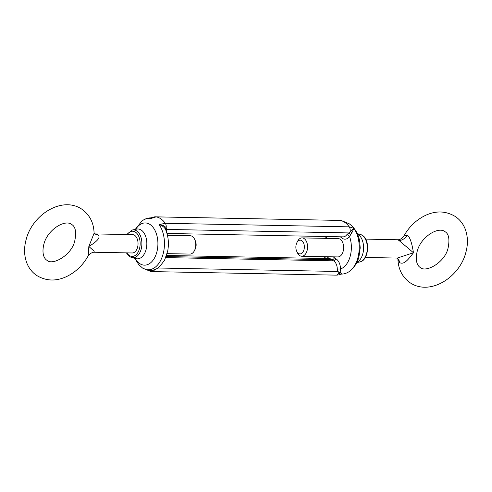 <?xml version="1.0" encoding="UTF-8"?>
<svg xmlns="http://www.w3.org/2000/svg" width="492" height="492" viewBox="0 0 492 492"><rect width="100%" height="100%" fill="white"/><g stroke="black" fill="none" stroke-linecap="round" stroke-linejoin="round"><path stroke-width="0.74" d="M88.203 255.858C82.773 265.483 75.356 272.476 65.959 276.848C55.491 281.541 45.596 281 36.285 275.219C32.035 272.181 28.911 268.183 26.906 263.208C24.083 255.828 23.831 247.919 26.162 239.481C32.398 214.407 62.736 195.447 82.404 209.58C89.907 215.232 93.806 223.116 94.095 233.239L88.843 246.492L93.88 250.92L94.403 252.242C94.224 251.953 92.926 252.341 90.503 253.398L88.203 255.858L88.843 246.492C98.123 240.822 101.063 236.886 97.668 234.672L95.036 233.921M167.465 235.311L190.269 235.748A9.17 5.658 91.1 0 1 192.427 236.492A9.17 5.658 91.1 0 1 194.635 239.315A9.17 5.658 91.1 0 1 194.42 250.692A9.17 5.658 91.1 0 1 189.918 254.081L167.114 253.644M94.403 252.242L132.207 252.974A9.17 5.658 -88.9 0 0 137.895 245.705A9.17 5.658 -88.9 0 0 134.722 235.385A9.17 5.658 -88.9 0 0 132.563 234.641L95.03 233.915M194.635 239.315L195.306 240.748A6.876 4.244 91.1 0 1 195.139 249.284L194.42 250.692M166.567 255.471L329.253 258.608A9.17 5.658 91.1 0 1 331.909 259.758A13.751 8.487 -88.9 0 0 333.459 260.84A9.17 5.658 91.1 0 1 337.303 269.069L337.666 271.467L338.533 273.103A4.582 2.829 91.1 0 1 336.122 275.139L152.176 271.596A4.582 2.829 -88.9 0 1 151.911 271.572L150.644 271.449L146.61 269.628L150.245 270.428C153.701 270.348 156.819 269.093 159.599 266.664L164.488 260.379L167.692 251.129C169.076 243.478 168.387 236.314 165.632 229.635L165.472 229.303C164.297 227.144 162.175 225.564 159.107 224.567L165.294 223.306A27.503 16.974 91.1 0 0 161.032 218.958A27.503 16.974 -88.9 0 0 156.142 216.874L150.62 218.608L150.718 217.876L151.419 217.735L150.62 218.608A25.664 15.836 -88.9 0 0 141.887 221.099C144.556 218.989 147.502 217.913 150.718 217.876M154.586 269.561C152.249 271.03 149.593 271.055 146.61 269.628A25.664 15.836 -88.9 0 0 163.043 254.253A25.664 15.836 -88.9 0 0 159.107 224.567C162.372 224.93 164.722 226.006 166.161 227.808A2.294 1.199 -27.6 0 0 165.472 229.303M339.824 220.391L155.878 216.849A4.582 2.829 -88.9 0 1 156.142 216.874L340.089 220.416A4.582 2.829 91.1 0 0 339.824 220.391L340.089 220.416A27.503 16.974 -88.9 0 1 344.984 222.501A27.503 16.974 91.1 0 1 349.246 226.849L353.877 228.319L346.842 234.684A2.294 1.365 -143.5 0 1 349.535 236.468A11.464 7.072 91.1 0 1 341.522 237.741A11.464 7.072 -88.9 0 0 340.236 236.837A11.464 7.072 91.1 0 1 340.156 236.793M166.339 231.424A9.17 5.658 -88.9 0 0 166.499 231.209L167.016 229.432L166.161 227.808A4.582 2.829 -88.9 0 0 165.294 223.306L349.246 226.849A4.582 2.829 91.1 0 1 350.113 231.345A2.294 0.627 -139.8 0 0 351.829 232.888L349.535 236.468A21.691 13.382 -88.9 0 1 340.526 268.976L340.79 272.703C341.153 274.296 341.35 274.524 341.38 273.38M350.636 234.789A2.294 0.369 -139.4 0 0 348.354 232.919L167.016 229.432A2.294 1.488 1.6 0 0 165.933 230.354M340.79 272.703A2.294 1.667 159.7 0 0 338.533 273.103L340.581 274.253L341.282 274.106C344.498 274.075 347.444 272.998 350.113 270.883A25.664 15.836 91.1 0 0 353.877 228.319L351.829 232.888M302.082 237.9L338.152 238.595A9.17 5.658 91.1 0 1 340.31 239.34A9.17 5.658 91.1 0 1 343.49 249.665A9.17 5.658 91.1 0 1 337.801 256.929L301.731 256.234A9.17 5.658 -88.9 0 0 307.42 248.97A9.17 5.658 -88.9 0 0 304.24 238.645A9.17 5.658 -88.9 0 0 302.082 237.9A9.17 5.658 -88.9 0 0 297.58 241.295L296.861 242.704A6.876 4.244 -88.9 0 0 296.694 251.24A6.876 4.244 -88.9 0 0 298.349 253.349A6.876 4.244 -88.9 0 0 303.97 249.752A6.876 4.244 -88.9 0 0 301.854 240.717A6.876 4.244 -88.9 0 0 296.861 242.704M296.694 251.24L297.365 252.673A9.17 5.658 -88.9 0 0 299.573 255.489A9.17 5.658 -88.9 0 0 301.731 256.234M365.298 257.457L397.247 258.072L413.464 252.74L399 240.471L397.597 239.739L365.648 239.124M397.917 259.001L399.559 262.734C403.188 263.872 405.605 263.355 413.464 252.74C411.755 242.224 409.651 236.418 407.161 235.311L403.797 236.123C400.125 240.723 397.776 239.53 397.597 239.739M337.303 269.069L340.526 268.976A11.464 7.072 91.1 0 0 335.716 258.694A11.464 7.072 -88.9 0 1 334.425 257.783A11.464 7.072 91.1 0 0 333.053 256.836M157.846 268.005L337.666 271.467A2.294 0.879 168.5 0 1 340.587 271.018M94.064 232.919L94.735 233.749A9.17 6.66 125.1 0 0 97.668 234.672M334.425 257.783A2.294 1.587 132.2 0 1 331.909 259.758L166.191 256.566M165.786 257.611L333.459 260.84A2.294 1.728 117.2 0 0 335.716 258.694M135.749 229.284A21.113 13.026 91.1 0 1 150.263 224.653A21.113 13.026 91.1 0 1 156.751 252.384A21.113 13.026 91.1 0 1 139.507 263.435A21.113 13.026 91.1 0 1 135.183 258.448M126.352 252.857L129.464 256.523L131.819 257.617A13.954 8.61 -88.9 0 0 141.511 247.654A13.954 8.61 -88.9 0 0 136.831 231.006A13.954 8.61 -88.9 0 0 132.354 229.985L136.635 229.1A14.926 9.213 91.1 0 1 141.425 230.195A14.926 9.213 91.1 0 1 146.431 248.005A14.926 9.213 91.1 0 1 136.063 258.663L136.395 258.767M126.875 252.87A12.601 7.774 -88.9 0 0 129.175 255.379A12.601 7.774 -88.9 0 0 139.464 248.78A12.601 7.774 -88.9 0 0 135.595 232.23A12.601 7.774 -88.9 0 0 127.231 234.536M134.691 258.325L138.83 264.721L142.612 268.109L150.644 271.449L152.176 271.596A4.582 2.829 -88.9 0 0 154.537 269.671M336.122 275.139L336.122 275.139C338.102 275.065 339.591 274.77 340.581 274.253M346.842 234.684A9.17 5.658 91.1 0 1 343.09 236.855L166.991 233.46M357.413 233.897A14.926 9.213 91.1 0 1 358.182 234.37A14.926 9.213 91.1 0 1 363.563 248.921A14.926 9.213 91.1 0 1 356.866 262.365M341.651 236.824A2.294 1.587 -47.8 0 1 341.522 237.741M326.811 258.558A11.464 7.072 91.1 0 1 329.123 256.762M326.657 236.535A21.691 13.382 -88.9 0 0 326.024 238.362M325.667 256.695A21.691 13.382 -88.9 0 0 326.233 258.546M407.161 235.311A9.17 6.66 -54.9 0 1 399 240.471M399.559 262.734A9.17 6.66 125.1 0 0 397.265 258.238A9.17 6.66 125.1 0 0 397.265 258.232L397.905 258.743C398.194 268.866 402.093 276.756 409.596 282.408C429.621 296.565 459.565 277.427 465.838 252.507C468.163 244.075 467.917 236.172 465.106 228.798C463.101 223.817 459.971 219.807 455.715 216.769C446.404 210.988 436.509 210.447 426.041 215.133C416.644 219.506 409.227 226.505 403.797 236.123M360.175 234.37L362.536 235.459C370.624 240.348 368.496 260.963 359.646 262.002A13.954 8.61 -88.9 0 0 367.223 250.108A13.954 8.61 -88.9 0 0 362.278 235.348A13.954 8.61 -88.9 0 0 360.175 234.37L357.309 233.663M43.831 244.383C47.275 229.647 65.288 218.811 71.863 224.58C75.46 226.757 76.457 232.033 74.858 240.416C72.226 254.807 52.546 266.08 46.826 260.219C44.944 259.124 41.359 254.862 43.831 244.383M94.753 233.909L95.104 233.946L94.735 233.749M141.887 221.099L135.245 229.389M132.354 229.985L126.702 234.524M131.819 257.617L136.063 258.663M341.356 220.533L349.382 223.878C355.015 228.153 358.453 234.014 359.701 241.455L360.212 247.95L358.896 257.101C357.327 262.74 354.4 267.334 350.113 270.883M155.878 216.849C154.962 216.701 153.479 216.997 151.419 217.735M448.169 247.605C449.768 239.223 448.772 233.94 445.174 231.769C438.6 226 420.58 236.83 417.142 251.566C414.67 262.045 418.255 266.307 420.137 267.402C425.857 273.269 445.537 261.996 448.169 247.605M397.265 258.232L396.896 258.042M359.646 262.002L356.755 262.599M325.009 258.521L324.536 256.676M324.886 238.343L325.433 236.511"/></g></svg>
